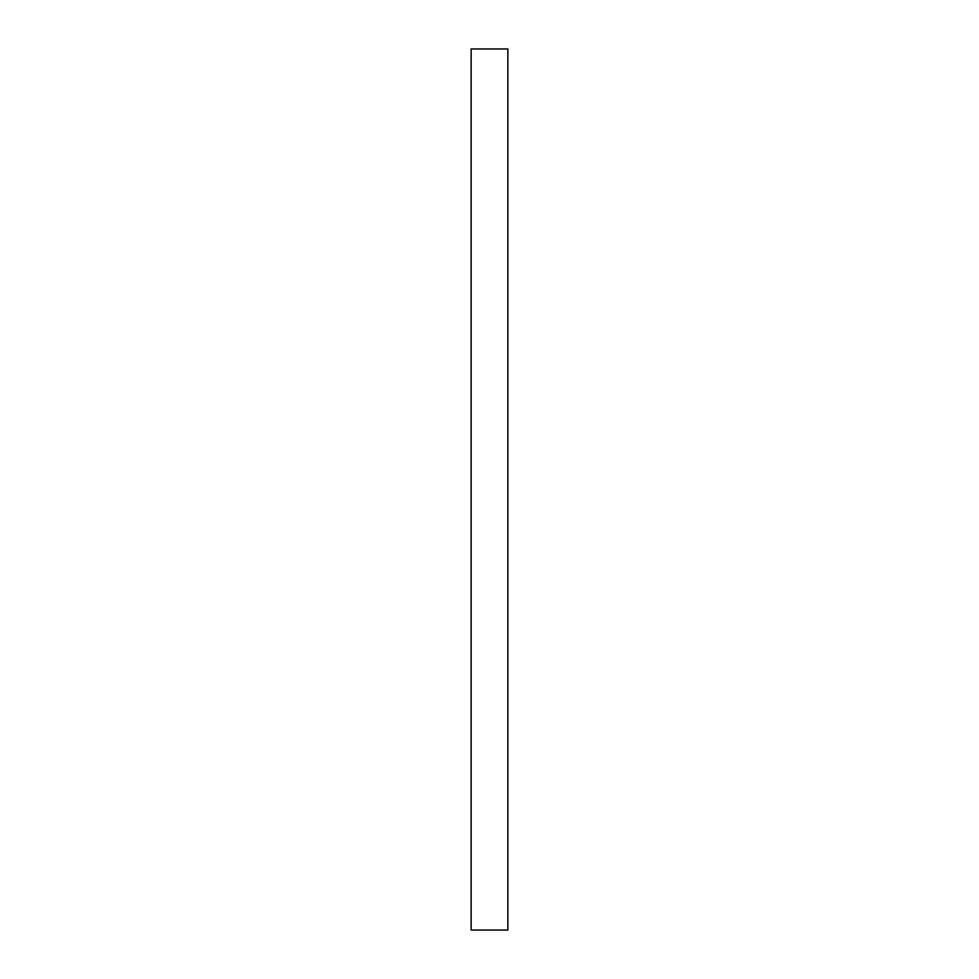 <?xml version="1.0" encoding="UTF-8"?>
<svg xmlns="http://www.w3.org/2000/svg" width="979" height="979" viewBox="0 0 979 979"><rect width="100%" height="100%" fill="white"/><g stroke="black" fill="none" stroke-linecap="round" stroke-linejoin="round"><path stroke-width="0.73" stroke-dasharray="4.89 3.67" d="M507.856 930.05L471.144 930.05M471.144 48.95L507.856 48.95"/><path stroke-width="1.47" d="M471.144 930.05L507.856 930.05L507.856 48.95L471.144 48.95L471.144 930.05"/></g></svg>
